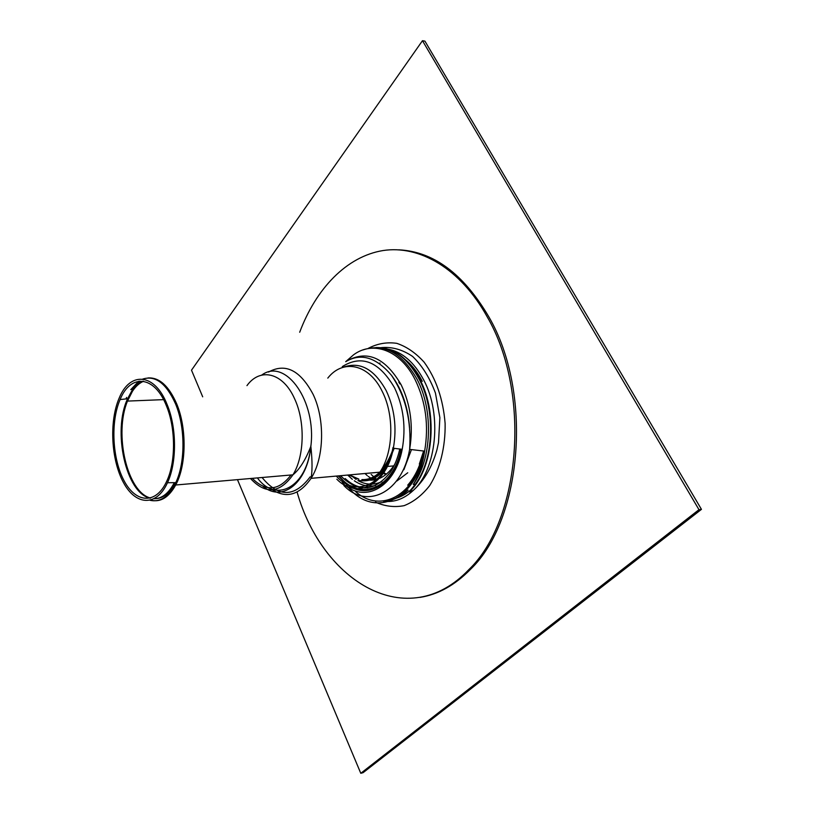 <?xml version="1.0" encoding="UTF-8"?>
<svg xmlns="http://www.w3.org/2000/svg" width="814" height="814" viewBox="0 0 814 814"><rect width="100%" height="100%" fill="white"/><g stroke="black" fill="none" stroke-linecap="round" stroke-linejoin="round"><path stroke-width="1.22" d="M167.165 404.66C154.782 372.792 129.843 371.204 119.119 398.229C109.086 421.449 111.111 460.083 123.535 482.682C135.775 505.616 156.512 506.868 167.47 482.743C176.933 462.83 176.852 427.798 167.165 404.66M166.453 405.911C154.528 375.203 130.484 373.545 120.096 399.572C110.358 421.978 112.312 459.381 124.328 481.227C136.192 503.388 156.227 504.497 166.768 481.135C175.855 461.904 175.763 428.205 166.453 405.911M338.227 475.915L346.154 483.76M348.107 485.175C368.467 500.04 395.075 483.801 401.719 449.267M347.181 486.772C368.152 502.055 395.584 485.093 402.208 449.318C406.094 427.421 403.561 406.959 394.607 387.912C379.232 361.558 361.792 354.456 342.287 366.605M342.165 482.794L345.238 485.378M419.983 597.395C438.146 594.515 454.985 585.154 470.512 569.312C522.385 519.77 533.038 392.358 488.715 316.636C463.42 273.748 433.414 251.475 398.718 249.817M297.079 492.043C322.395 581.715 407.478 634.147 468.905 569.566C520.746 519.983 531.389 392.429 487.077 316.626C460.378 268.396 419.413 244.912 383.038 250.549C346.54 256.451 316.015 288.685 299.694 332.244M341.178 476.312C358.465 493.04 374.867 491.636 390.405 472.12C394.678 465.679 397.802 457.987 399.766 449.023M345.187 478.571C352.218 485.113 359.798 488.186 367.918 487.8M202.696 396.825L191.504 370.177L422.466 40.7L698.982 509.686L360.785 773.3L237.464 479.639M360.785 773.3L363.105 772.669L701.454 509.35L424.928 41.138L422.466 40.7M698.982 509.686L701.454 509.35M347.69 475.061L352.33 479.324M354.283 480.769C361.151 485.439 368.264 487.016 375.63 485.51M350.366 474.816L356.094 479.446M357.926 480.565C365.883 484.971 373.87 485.307 381.868 481.593M365.16 479.548C376.129 481.939 385.643 477.391 393.722 465.903L394.841 464.102M369.454 478.785L375.407 479.721M399.979 383.943L398.799 382.142L399.979 383.943M380.046 363.054L378.876 363.482L380.046 363.054M403.886 469.719L411.457 449.593L403.886 469.719M380.342 471.448L385.897 474.613M380.759 470.777L386.396 474.196M142.725 379.07C155.372 375.112 166.31 383.363 175.529 403.846C185.378 427.187 185.439 462.535 175.783 482.631C168.874 496.632 160.327 502.533 150.142 500.325M125.977 398.921L126.608 397.405M150.763 500.162C160.429 502.564 168.742 497.517 175.702 485.002C186.457 465.374 186.966 428.103 176.648 403.764C168.783 385.846 159.229 377.248 147.975 377.95M139.794 381.115L131.807 389.56M130.759 389.641L138.665 381.247M250.488 478.51C265.517 494.637 279.67 493.406 292.948 474.827C304.507 456.308 305.331 421.459 294.576 398.738C282.977 372.425 260.093 367.267 246.957 385.633M175.234 482.631L174.878 483.333C169.19 493.813 162.332 498.931 154.324 498.667M150.641 498.046C127.249 492.623 113.726 433.903 127.483 401.088L132.468 391.239C135.694 386.385 139.367 383.068 143.498 381.278M142.959 381.196C138.695 382.936 134.9 386.314 131.573 391.31L127.584 398.738C112.281 431.054 125.865 493.213 150.122 498.188M154.212 498.728C162.108 498.585 168.803 493.223 174.308 482.651M252.269 478.357C265.934 491.982 278.846 490.862 291.015 474.989M336.294 476.088C355.647 498.321 386.365 484.788 393.009 447.507M336.813 479.202C356.715 499.786 386.66 485.286 393.355 448.249C396.957 427.757 394.587 408.587 386.263 390.751C374.186 368.986 359.839 361.172 343.203 367.287M358.394 480.494C369.912 482.407 379.609 476.811 387.464 463.715L393.366 448.249C390.191 457.478 385.704 465.455 379.873 472.171C393.376 452.635 394.587 415.588 382.295 391.554C369.118 363.838 342.908 358.628 327.798 378.113M270.502 488.563C285.49 499.053 299.013 495.645 311.07 478.347C324.176 458.079 325.203 419.444 313.115 394.363C300.213 370.177 285.348 362.749 268.539 372.059M262.973 486.284C282.102 502.635 307.468 483.272 310.846 446.357C316.636 401.455 286.07 358.455 262.617 374.45L261.589 375.142M257.407 477.91C275.966 503.683 307.224 487.21 310.836 445.767M262.067 477.503C278.602 497.69 294.658 497.446 310.215 476.79M355.606 491.564C380.28 514.01 416.035 495.512 424.084 451.068M385.46 500.997C393.62 500.335 401.17 496.703 408.109 490.089M422.273 381.328C416.88 370.899 410.317 362.983 402.594 357.59M392.195 499.114C399.348 497.964 405.983 494.474 412.088 488.654L413.685 487.047M375.458 502.146C384.869 506.369 394.434 507.539 404.151 505.647C413.644 501.902 422.171 495.207 429.721 485.551C439.977 469.22 445.543 447.049 445.116 423.463C443.142 399.165 436.141 378.734 424.135 362.179C415.71 352.879 406.583 346.601 396.744 343.335C386.853 341.931 377.401 343.579 368.376 348.28M383.557 501.261C394.19 502.564 404.059 498.982 413.166 490.506C436.64 469.586 442.267 414.438 423.738 380.036C414 361.884 401.872 351.546 387.352 349.023M380.698 347.68C391.676 346.54 402.32 349.46 412.606 356.451C422.212 365.7 429.823 377.91 435.449 393.07L439.875 417.633L438.502 442.623L436.904 449.949C432.051 467.104 424.145 480.626 413.166 490.506L409.188 491.951C432.997 470.696 438.705 414.519 419.892 379.497C409.574 360.287 396.744 349.705 381.41 347.751M409.188 491.951L415.323 484.249C433.852 459.493 435.877 410.683 419.312 379.477C407.57 357.957 393.101 347.313 375.895 347.537M415.323 484.249L413.247 484.452C431.766 459.666 433.781 410.805 417.226 379.548C401.933 352.747 383.821 342.887 362.871 349.969M346.438 485.083L347.619 486.507M348.077 487.037C373.127 518.274 415.883 501.719 424.633 451.139C428.937 425.63 425.814 401.902 415.262 379.945C400.478 350.132 373.188 340.303 353.612 354.772L346.113 361.396M343.854 485.52C366.839 509.737 402.228 492.867 409.635 449.379C413.461 426.282 410.653 404.772 401.19 384.859C384.93 357.061 366.442 349.338 345.706 361.681L353.612 354.772M339.072 475.834C359.066 501.821 393.264 489.377 400.956 449.175M423.636 451.017C420.604 465.16 415.293 476.556 407.702 485.175C415.293 476.556 420.604 465.16 423.636 451.017L419.332 464.051M373.829 478.429L376.414 479.477M364.977 473.504L367.256 475.61M368.203 476.383L373.697 480.026M396.886 480.993L407.753 472.761M371.184 474.491L376.77 479.385M358.903 480.402C369.546 482.376 378.775 477.747 386.569 466.514L394.18 448.351M348.728 474.969L358.374 479.192M361.864 479.619C368.335 479.853 374.318 477.37 379.802 472.181M349.389 474.908L358.832 479.11M362.037 479.568C371.286 480.016 379.263 475.325 385.968 465.516M167.47 482.743L175.783 482.631L175.702 485.002L292.948 474.827C299.633 469.352 305.596 459.859 310.846 446.357C311.711 454.873 312.902 467.816 311.07 478.347L379.873 472.171M174.878 483.333L174.959 482.641M163.563 399.633L127.483 401.088L127.584 398.738L120.096 399.572M393.355 448.249L402.208 449.318M409.584 427.665C407.946 406.868 402.004 389.55 391.768 375.712M412.088 488.654L413.136 487.718L412.088 488.654M470.512 569.312L468.905 569.566M345.706 361.681C360.887 352.666 376.139 357.214 391.473 375.325C405.474 396.001 411.528 420.696 409.635 449.379L424.633 451.139C422.7 464.346 418.905 475.457 413.247 484.452M393.722 465.903L386.569 466.514"/></g></svg>
